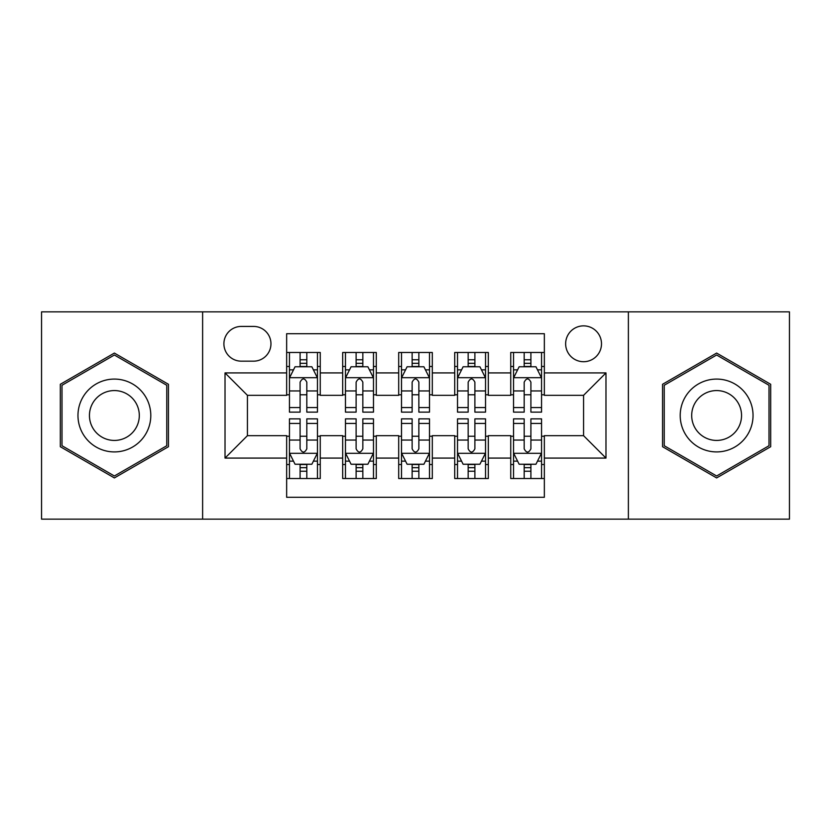 <?xml version="1.0" encoding="UTF-8"?>
<svg xmlns="http://www.w3.org/2000/svg" width="831" height="831" viewBox="0 0 831 831"><rect width="100%" height="100%" fill="white"/><g stroke="black" fill="none" stroke-linecap="round" stroke-linejoin="round"><path stroke-width="1.25" d="M583.57 325.866A17.929 17.929 0 0 0 565.641 343.795A17.929 17.929 0 0 0 583.57 361.714A17.929 17.929 0 0 0 601.499 343.795A17.929 17.929 0 0 0 583.57 325.866M628.381 519.146L789.45 519.146L789.45 311.854L628.381 311.854L628.381 519.146L202.619 519.146L202.619 311.854L41.55 311.854L41.55 519.146L202.619 519.146M544.347 352.479L510.743 352.479L510.743 372.922L488.327 372.922L488.327 395.327L510.743 395.327L510.743 372.922M488.327 372.922L488.327 352.479L454.713 352.479L454.713 372.922L432.307 372.922L432.307 395.327L454.713 395.327L454.713 372.922M432.307 372.922L432.307 352.479L398.693 352.479L398.693 372.922L376.287 372.922L376.287 395.327L398.693 395.327L398.693 372.922M376.287 372.922L376.287 352.479L342.673 352.479L342.673 395.327L320.257 395.327L320.257 352.479L286.653 352.479M286.653 478.521L320.257 478.521L320.257 435.673L342.673 435.673L342.673 478.521L376.287 478.521L376.287 435.673L398.693 435.673L398.693 458.078L376.287 458.078M398.693 458.078L398.693 478.521L432.307 478.521L432.307 435.673L454.713 435.673L454.713 458.078L432.307 458.078M454.713 458.078L454.713 478.521L488.327 478.521L488.327 435.673L510.743 435.673L510.743 458.078L488.327 458.078M241.27 361.163L253.59 361.163A17.368 17.368 0 0 0 270.958 343.795A17.368 17.368 0 0 0 253.59 326.427L241.27 326.427A17.368 17.368 0 0 0 223.903 343.795A17.368 17.368 0 0 0 241.27 361.163M628.381 311.854L202.619 311.854M544.347 372.922L544.347 333.709L286.653 333.709L286.653 395.327L247.43 395.327L247.43 435.673L286.653 435.673L286.653 497.291L544.347 497.291L544.347 435.673L583.57 435.673L583.57 395.327L544.347 395.327L544.347 372.922L605.976 372.922L605.976 458.078L544.347 458.078M286.653 458.078L225.024 458.078L225.024 372.922L286.653 372.922M510.743 458.078L510.743 478.521L544.347 478.521M286.653 366.481L289.448 366.481M300.095 366.481L306.816 366.481M317.463 366.481L320.257 366.481M286.653 394.767L289.448 394.767M300.095 394.767L306.816 394.767M317.463 394.767L320.257 394.767M286.653 436.233L289.448 436.233M300.095 436.233L306.816 436.233M317.463 436.233L320.257 436.233M286.653 464.519L289.448 464.519M300.095 464.519L306.816 464.519M317.463 464.519L320.257 464.519M342.673 394.767L345.467 394.767M356.115 394.767L362.835 394.767M373.483 394.767L376.287 394.767M342.673 366.481L345.467 366.481M356.115 366.481L362.835 366.481M373.483 366.481L376.287 366.481M342.673 436.233L345.467 436.233M356.115 436.233L362.835 436.233M373.483 436.233L376.287 436.233M342.673 464.519L345.467 464.519M356.115 464.519L362.835 464.519M373.483 464.519L376.287 464.519M398.693 436.233L401.498 436.233M412.134 436.233L418.866 436.233M429.502 436.233L432.307 436.233M398.693 464.519L401.498 464.519M412.134 464.519L418.866 464.519M429.502 464.519L432.307 464.519M398.693 366.481L401.498 366.481M412.134 366.481L418.866 366.481M429.502 366.481L432.307 366.481M398.693 394.767L401.498 394.767M412.134 394.767L418.866 394.767M429.502 394.767L432.307 394.767M454.713 436.233L457.517 436.233M468.165 436.233L474.885 436.233M485.533 436.233L488.327 436.233M454.713 464.519L457.517 464.519M468.165 464.519L474.885 464.519M485.533 464.519L488.327 464.519M454.713 366.481L457.517 366.481M468.165 366.481L474.885 366.481M485.533 366.481L488.327 366.481M454.713 394.767L457.517 394.767M468.165 394.767L474.885 394.767M485.533 394.767L488.327 394.767M510.743 436.233L513.537 436.233M524.184 436.233L530.905 436.233M541.552 436.233L544.347 436.233M510.743 464.519L513.537 464.519M524.184 464.519L530.905 464.519M541.552 464.519L544.347 464.519M510.743 366.481L513.537 366.481M524.184 366.481L530.905 366.481M541.552 366.481L544.347 366.481M510.743 394.767L513.537 394.767M524.184 394.767L530.905 394.767M541.552 394.767L544.347 394.767M247.43 395.327L225.024 372.922M247.43 435.673L225.024 458.078M605.976 372.922L583.57 395.327M605.976 458.078L583.57 435.673M114.377 477.929L168.444 446.714L168.444 384.286L114.377 353.071L60.32 384.286L60.32 446.714L114.377 477.929M770.68 384.286L716.623 353.071L662.556 384.286L662.556 446.714L716.623 477.929L770.68 446.714L770.68 384.286M306.816 359.761L300.095 359.761M317.463 407.574L306.816 407.574L306.816 412.134L317.463 412.134L317.463 377.97L311.854 366.762L295.047 366.762L289.448 377.97L289.448 412.134L300.095 412.134L300.095 407.574L289.448 407.574M289.448 377.97L289.448 352.479M317.463 377.97L317.463 352.479M300.095 366.762L300.095 352.479M306.816 352.479L306.816 366.762M306.816 407.574L306.816 382.167C304.582 377.845 302.339 377.845 300.095 382.167L300.095 407.574M300.095 471.239L306.816 471.239M289.448 423.426L300.095 423.426L300.095 418.866L289.448 418.866L289.448 453.03L295.047 464.238L311.854 464.238L317.463 453.03L317.463 418.866L306.816 418.866L306.816 423.426L317.463 423.426M317.463 453.03L317.463 478.521M289.448 453.03L289.448 478.521M306.816 464.238L306.816 478.521M300.095 478.521L300.095 464.238M300.095 423.426L300.095 448.833C302.328 453.155 304.572 453.155 306.816 448.833L306.816 423.426M114.377 379.081A36.419 36.419 0 0 0 77.969 415.5A36.419 36.419 0 0 0 114.377 451.919A36.419 36.419 0 0 0 150.795 415.5A36.419 36.419 0 0 0 114.377 379.081M114.377 390.57A24.93 24.93 0 0 0 89.447 415.5A24.93 24.93 0 0 0 114.377 440.43A24.93 24.93 0 0 0 139.307 415.5A24.93 24.93 0 0 0 114.377 390.57M166.761 445.738L114.377 475.986L62.003 445.738L62.003 385.262L114.377 355.014L166.761 385.262L166.761 445.738M685.087 397.291A36.419 36.419 0 0 0 698.414 447.036A36.419 36.419 0 0 0 748.16 433.709A36.419 36.419 0 0 0 734.833 383.964A36.419 36.419 0 0 0 685.087 397.291M695.028 403.035A24.93 24.93 0 0 0 704.158 437.085A24.93 24.93 0 0 0 738.208 427.965A24.93 24.93 0 0 0 729.088 393.915A24.93 24.93 0 0 0 695.028 403.035M768.997 385.262L768.997 445.738L716.623 475.986L664.239 445.738L664.239 385.262L716.623 355.014L768.997 385.262M362.835 359.761L356.115 359.761M373.483 407.574L362.835 407.574L362.835 412.134L373.483 412.134L373.483 377.97L367.884 366.762L351.077 366.762L345.467 377.97L345.467 412.134L356.115 412.134L356.115 407.574L345.467 407.574M345.467 377.97L345.467 352.479M373.483 377.97L373.483 352.479M356.115 366.762L356.115 352.479M362.835 352.479L362.835 366.762M362.835 407.574L362.835 382.167C360.602 377.845 358.358 377.845 356.115 382.167L356.115 407.574M418.866 359.761L412.134 359.761M429.502 407.574L418.866 407.574L418.866 412.134L429.502 412.134L429.502 377.97L423.903 366.762L407.097 366.762L401.498 377.97L401.498 412.134L412.134 412.134L412.134 407.574L401.498 407.574M401.498 377.97L401.498 352.479M429.502 377.97L429.502 352.479M412.134 366.762L412.134 352.479M418.866 352.479L418.866 366.762M418.866 407.574L418.866 382.167C416.622 377.845 414.378 377.845 412.134 382.167L412.134 407.574M474.885 359.761L468.165 359.761M485.533 407.574L474.885 407.574L474.885 412.134L485.533 412.134L485.533 377.97L479.923 366.762L463.116 366.762L457.517 377.97L457.517 412.134L468.165 412.134L468.165 407.574L457.517 407.574M457.517 377.97L457.517 352.479M485.533 377.97L485.533 352.479M468.165 366.762L468.165 352.479M474.885 352.479L474.885 366.762M474.885 407.574L474.885 382.167C472.642 377.845 470.408 377.845 468.165 382.167L468.165 407.574M530.905 359.761L524.184 359.761M541.552 407.574L530.905 407.574L530.905 412.134L541.552 412.134L541.552 377.97L535.953 366.762L519.146 366.762L513.537 377.97L513.537 412.134L524.184 412.134L524.184 407.574L513.537 407.574M513.537 377.97L513.537 352.479M541.552 377.97L541.552 352.479M524.184 366.762L524.184 352.479M530.905 352.479L530.905 366.762M530.905 407.574L530.905 382.167C528.672 377.845 526.428 377.845 524.184 382.167L524.184 407.574M356.115 471.239L362.835 471.239M345.467 423.426L356.115 423.426L356.115 418.866L345.467 418.866L345.467 453.03L351.077 464.238L367.884 464.238L373.483 453.03L373.483 418.866L362.835 418.866L362.835 423.426L373.483 423.426M373.483 453.03L373.483 478.521M345.467 453.03L345.467 478.521M362.835 464.238L362.835 478.521M356.115 478.521L356.115 464.238M356.115 423.426L356.115 448.833C358.358 453.155 360.592 453.155 362.835 448.833L362.835 423.426M412.134 471.239L418.866 471.239M401.498 423.426L412.134 423.426L412.134 418.866L401.498 418.866L401.498 453.03L407.097 464.238L423.903 464.238L429.502 453.03L429.502 418.866L418.866 418.866L418.866 423.426L429.502 423.426M429.502 453.03L429.502 478.521M401.498 453.03L401.498 478.521M418.866 464.238L418.866 478.521M412.134 478.521L412.134 464.238M412.134 423.426L412.134 448.833C414.378 453.155 416.622 453.155 418.866 448.833L418.866 423.426M468.165 471.239L474.885 471.239M457.517 423.426L468.165 423.426L468.165 418.866L457.517 418.866L457.517 453.03L463.116 464.238L479.923 464.238L485.533 453.03L485.533 418.866L474.885 418.866L474.885 423.426L485.533 423.426M485.533 453.03L485.533 478.521M457.517 453.03L457.517 478.521M474.885 464.238L474.885 478.521M468.165 478.521L468.165 464.238M468.165 423.426L468.165 448.833C470.398 453.155 472.642 453.155 474.885 448.833L474.885 423.426M524.184 471.239L530.905 471.239M513.537 423.426L524.184 423.426L524.184 418.866L513.537 418.866L513.537 453.03L519.146 464.238L535.953 464.238L541.552 453.03L541.552 418.866L530.905 418.866L530.905 423.426L541.552 423.426M541.552 453.03L541.552 478.521M513.537 453.03L513.537 478.521M530.905 464.238L530.905 478.521M524.184 478.521L524.184 464.238M524.184 423.426L524.184 448.833C526.418 453.155 528.661 453.155 530.905 448.833L530.905 423.426M342.673 458.078L320.257 458.078M342.673 372.922L320.257 372.922M317.317 377.69L289.593 377.69M289.448 369.847L293.509 369.847M313.401 369.847L317.463 369.847M300.095 390.954L289.448 390.954M317.463 390.954L306.816 390.954M306.816 363.324L300.095 363.324M289.593 453.31L317.317 453.31M317.463 461.153L313.401 461.153M293.509 461.153L289.448 461.153M306.816 440.046L317.463 440.046M289.448 440.046L300.095 440.046M300.095 467.676L306.816 467.676M373.348 377.69L345.613 377.69M345.467 369.847L349.529 369.847M369.421 369.847L373.483 369.847M356.115 390.954L345.467 390.954M373.483 390.954L362.835 390.954M362.835 363.324L356.115 363.324M429.367 377.69L401.633 377.69M401.498 369.847L405.559 369.847M425.441 369.847L429.502 369.847M412.134 390.954L401.498 390.954M429.502 390.954L418.866 390.954M418.866 363.324L412.134 363.324M485.387 377.69L457.652 377.69M457.517 369.847L461.579 369.847M481.471 369.847L485.533 369.847M468.165 390.954L457.517 390.954M485.533 390.954L474.885 390.954M474.885 363.324L468.165 363.324M541.407 377.69L513.683 377.69M513.537 369.847L517.599 369.847M537.491 369.847L541.552 369.847M524.184 390.954L513.537 390.954M541.552 390.954L530.905 390.954M530.905 363.324L524.184 363.324M345.613 453.31L373.348 453.31M373.483 461.153L369.421 461.153M349.529 461.153L345.467 461.153M362.835 440.046L373.483 440.046M345.467 440.046L356.115 440.046M356.115 467.676L362.835 467.676M401.633 453.31L429.367 453.31M429.502 461.153L425.441 461.153M405.559 461.153L401.498 461.153M418.866 440.046L429.502 440.046M401.498 440.046L412.134 440.046M412.134 467.676L418.866 467.676M457.652 453.31L485.387 453.31M485.533 461.153L481.471 461.153M461.579 461.153L457.517 461.153M474.885 440.046L485.533 440.046M457.517 440.046L468.165 440.046M468.165 467.676L474.885 467.676M513.683 453.31L541.407 453.31M541.552 461.153L537.491 461.153M517.599 461.153L513.537 461.153M530.905 440.046L541.552 440.046M513.537 440.046L524.184 440.046M524.184 467.676L530.905 467.676"/></g></svg>
